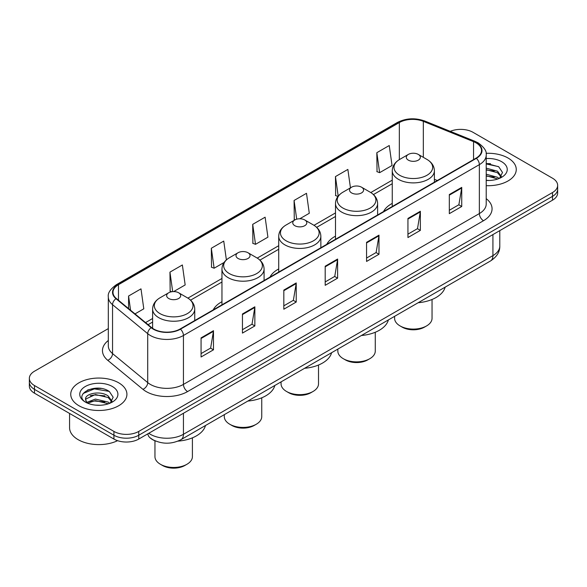 <?xml version="1.0" encoding="UTF-8"?>
<svg xmlns="http://www.w3.org/2000/svg" width="587" height="587" viewBox="0 0 587 587"><rect width="100%" height="100%" fill="white"/><g stroke="black" fill="none" stroke-linecap="round" stroke-linejoin="round"><path stroke-width="0.88" d="M221.959 301.703A31.016 17.903 0 0 0 213.228 309.877M278.722 268.934A31.016 17.903 0 0 0 269.991 277.108M335.493 236.157A31.016 17.903 0 0 0 326.761 244.331M392.255 203.388A31.016 17.903 0 0 0 383.531 211.555M155.606 441.042A17.551 10.133 180 0 1 150.661 438.306L149.861 437.638A11.703 7.829 129.5 0 1 147.821 433.83M101.169 388.469A23.407 13.516 0 0 0 87.47 390.106M490.512 163.692A23.407 13.516 0 0 0 486.212 163.67M108.316 328.603L34.494 371.219A17.551 10.133 0 0 0 29.35 378.388L29.35 386.033A17.551 10.133 0 0 0 34.494 393.202L113.929 439.061A17.551 10.133 0 0 0 138.759 439.061L552.506 200.189A17.551 10.133 0 0 0 557.65 193.02L557.65 189.197A17.551 10.133 0 0 1 552.506 196.366A17.551 10.133 0 0 0 557.65 189.197L557.65 185.375A17.551 10.133 0 0 0 552.506 178.206L473.071 132.346A17.551 10.133 0 0 0 450.28 131.334M29.35 378.388A17.551 10.133 0 0 0 34.494 385.556L113.929 431.416A17.551 10.133 0 0 0 138.759 431.416L138.759 435.238L552.506 196.366L138.759 435.238A17.551 10.133 0 0 1 113.929 435.238A17.551 10.133 0 0 0 138.759 435.238L138.759 439.061M34.494 385.556L34.494 389.379L113.929 435.238L34.494 389.379A17.551 10.133 0 0 1 29.35 382.21A17.551 10.133 0 0 0 34.494 389.379L34.494 393.202M508.034 158.02A28.088 16.216 0 0 0 486.08 153.317A28.088 16.216 0 0 1 508.034 158.02A28.088 16.216 0 0 1 516.259 169.489A28.088 16.216 0 0 0 508.034 158.02M118.691 382.805A28.088 16.216 0 0 0 88.079 379.29A28.088 16.216 0 0 0 70.741 394.273A28.088 16.216 0 0 0 78.966 405.742A28.088 16.216 0 0 0 109.578 409.256A28.088 16.216 0 0 0 126.917 394.273A28.088 16.216 0 0 0 118.691 382.805A28.088 16.216 0 0 0 88.079 379.29A28.088 16.216 0 0 0 70.741 394.273A28.088 16.216 0 0 0 78.966 405.742A28.088 16.216 0 0 0 109.578 409.256A28.088 16.216 0 0 0 126.917 394.273A28.088 16.216 0 0 0 118.691 382.805M476.05 142.854A18.725 10.808 180 0 1 481.531 150.499A18.725 10.808 180 0 1 476.05 158.145L180.136 328.984A18.725 10.808 180 0 1 151.556 327.546L116.387 298.548A18.725 10.808 180 0 1 112.998 292.348A18.725 10.808 180 0 1 118.479 284.702L399.336 122.551A18.725 10.808 180 0 1 423.322 121.34L473.548 141.643A18.725 10.808 180 0 1 476.05 142.854M476.38 142.663A19.195 11.08 0 0 0 473.819 141.423L423.587 121.113A19.195 11.08 0 0 0 399.006 122.36L118.148 284.512A19.195 11.08 0 0 0 115.999 298.702L151.167 327.7A19.195 11.08 0 0 0 180.466 329.182L476.38 158.336A19.195 11.08 0 0 0 476.38 142.663M201.07 337.877L201.07 356.984L213.477 349.815L213.477 330.708L201.07 337.877M201.07 353.594L210.63 348.076L213.433 331.339A4.681 2.7 -120 0 0 213.477 330.708M210.542 348.12L213.477 349.815M242.446 313.986L242.446 333.1L254.853 325.932L254.853 306.818L242.446 313.986M242.446 329.703L252.006 324.185L254.802 307.456A4.681 2.7 -120 0 0 254.853 306.818M251.918 324.237L254.853 325.932M283.822 290.095L283.822 309.21L296.23 302.041L296.23 282.934L283.822 290.095M283.822 305.82L293.375 300.302L296.178 283.565A4.681 2.7 -120 0 0 296.23 282.934M293.295 300.346L296.23 302.041M449.319 194.546L449.319 213.661L461.734 206.492L461.734 187.385L449.319 194.546M449.319 210.271L458.88 204.746L461.683 188.016A4.681 2.7 -120 0 0 461.734 187.385M458.792 204.797L461.734 206.492M407.943 218.437L407.943 237.544L420.358 230.383L420.358 211.269L407.943 218.437M407.943 234.154L417.504 228.637L420.307 211.907A4.681 2.7 -120 0 0 420.358 211.269M417.423 228.688L420.358 230.383M366.567 242.321L366.567 261.435L378.982 254.266L378.982 235.16L366.567 242.321M366.567 258.045L376.128 252.527L378.931 235.791A4.681 2.7 -120 0 0 378.982 235.16M376.047 252.571L378.982 254.266M325.191 266.212L325.191 285.319L337.606 278.157L337.606 259.043L325.191 266.212M325.191 281.929L334.751 276.411L337.554 259.681A4.681 2.7 -120 0 0 337.606 259.043M334.671 276.462L337.606 278.157M486.212 185.668A28.088 16.216 0 0 0 516.259 169.489A28.088 16.216 0 0 1 486.212 185.668M138.759 431.416L552.506 192.543A17.551 10.133 0 0 0 557.65 185.375M173.649 291.585L185.169 284.937L182.366 264.972L169.951 272.133L170.157 291.13M135.003 313.898L143.793 308.821L140.99 288.855L128.575 296.024L128.575 308.601M299.759 218.775L309.29 213.272L306.495 193.306L294.08 200.475L294.278 219.465M350.454 187.847L347.864 169.416L335.456 176.584L335.654 195.581M376.832 152.693L379.635 172.666L392.043 165.497L389.24 145.532L376.832 152.693L377.03 171.69M226.384 259.887L223.742 241.081L211.327 248.25L211.525 267.239M252.703 224.359L255.506 244.324L267.921 237.163L265.119 217.19L252.703 224.359L252.902 243.356M255.506 244.324L252.703 243.282M295.144 219.787L294.08 219.391M294.08 200.475L296.706 219.186M337.958 196.44L335.456 195.508M335.456 176.584L338.2 196.139M379.635 172.666L376.832 171.617M211.327 248.25L214.13 268.215L224.073 262.477M214.13 268.215L211.327 267.166M171.778 291.739L169.951 291.057M169.951 272.133L172.688 291.629M128.575 296.024L130.571 310.244M486.212 180.297L489.433 180.48M486.212 174.229L497.527 177.289L499.067 178.529M486.212 175.74L497.805 178.998M486.212 168.161L497.527 171.221L501.32 176.467M486.212 169.672L497.527 172.739L501.027 176.863M486.212 180.444A19.078 11.014 0 0 0 501.658 177.281A19.078 11.014 0 0 0 501.658 161.704A19.078 11.014 0 0 0 486.212 158.534M499.522 178.345L502.509 172.475L498.73 166.774L486.212 163.362M486.212 163.956L498.473 166.605M486.212 170.017L494.247 171.066M486.212 176.085L494.247 177.135M394.596 316.334L394.596 318.286A18.725 10.808 0 0 0 400.085 325.932L402.154 327.128A15.798 9.121 0 0 0 424.496 327.128L426.566 325.932A18.725 10.808 0 0 0 432.047 318.286L432.047 299.48M402.154 327.128L400.085 325.932A18.725 10.808 0 0 0 426.566 325.932M408.354 160.148A7.022 4.05 0 0 0 418.289 160.148A7.022 4.05 0 0 0 418.289 154.418L427.006 159.451A19.349 11.175 0 0 1 427.006 175.249A19.349 11.175 0 0 1 399.637 175.249A19.349 11.175 0 0 1 399.637 159.451C394.875 162.283 392.417 166.04 392.255 170.729A21.066 12.158 0 0 0 398.426 179.329A21.066 12.158 0 0 0 421.385 181.963A21.066 12.158 0 0 0 434.387 170.729C434.233 166.04 431.768 162.283 427.006 159.451L418.289 154.418A7.022 4.05 0 0 0 408.354 154.418A7.022 4.05 0 0 0 408.354 160.148M418.149 302.738A32.182 18.579 0 0 0 445.144 287.153M337.833 349.111L337.833 351.063A18.725 10.808 0 0 0 343.314 358.708L345.383 359.897A15.798 9.121 0 0 0 367.726 359.897L369.795 358.708A18.725 10.808 0 0 0 375.276 351.063L375.276 332.249M345.383 359.897L343.314 358.708A18.725 10.808 0 0 0 369.795 358.708M351.591 192.925A7.022 4.05 0 0 0 361.519 192.925A7.022 4.05 0 0 0 361.519 187.187L370.236 192.22A19.349 11.175 0 0 1 370.236 208.025A19.349 11.175 0 0 1 342.874 208.025A19.349 11.175 0 0 1 342.874 192.22C338.105 195.053 335.647 198.817 335.493 203.498A21.066 12.158 0 0 0 341.663 212.098A21.066 12.158 0 0 0 364.615 214.739A21.066 12.158 0 0 0 377.617 203.498C377.463 198.817 375.005 195.053 370.236 192.22L361.519 187.187A7.022 4.05 0 0 0 351.591 187.187A7.022 4.05 0 0 0 351.591 192.925M361.379 335.515A32.182 18.579 0 0 0 388.374 319.93M281.063 381.88L281.063 383.839A18.725 10.808 0 0 0 286.551 391.478L288.621 392.674A15.798 9.121 0 0 0 310.963 392.674L313.032 391.478A18.725 10.808 0 0 0 318.514 383.839L318.514 365.026M288.621 392.674L286.551 391.478A18.725 10.808 0 0 0 313.032 391.478M294.821 225.694A7.022 4.05 0 0 0 304.756 225.694A7.022 4.05 0 0 0 304.756 219.964L313.473 224.997A19.349 11.175 0 0 1 313.473 240.795A19.349 11.175 0 0 1 286.104 240.795A19.349 11.175 0 0 1 286.104 224.997C281.342 227.829 278.876 231.586 278.722 236.275A21.066 12.158 0 0 0 284.893 244.874A21.066 12.158 0 0 0 307.852 247.509A21.066 12.158 0 0 0 320.854 236.275C320.7 231.586 318.235 227.829 313.473 224.997L304.756 219.964A7.022 4.05 0 0 0 294.821 219.964A7.022 4.05 0 0 0 294.821 225.694M304.616 368.284A32.182 18.579 0 0 0 331.611 352.699M224.3 414.657L224.3 416.609A18.725 10.808 0 0 0 229.781 424.254L231.85 425.45A15.798 9.121 0 0 0 254.193 425.45L256.262 424.254A18.725 10.808 0 0 0 261.743 416.609L261.743 397.803M231.85 425.45L229.781 424.254A18.725 10.808 0 0 0 256.262 424.254M238.058 258.471A7.022 4.05 0 0 0 247.985 258.471A7.022 4.05 0 0 0 247.985 252.74L256.702 257.774A19.349 11.175 0 0 1 256.702 273.571A19.349 11.175 0 0 1 229.341 273.571A19.349 11.175 0 0 1 229.341 257.774C224.572 260.599 222.113 264.363 221.959 269.051A21.066 12.158 0 0 0 228.13 277.651A21.066 12.158 0 0 0 251.082 280.285A21.066 12.158 0 0 0 264.084 269.051C263.93 264.363 261.472 260.599 256.702 257.774L247.985 252.74A7.022 4.05 0 0 0 238.058 252.74A7.022 4.05 0 0 0 238.058 258.471M247.846 401.06A32.182 18.579 0 0 0 274.841 385.476M154.953 440.786L154.953 456.649A18.725 10.808 0 0 0 160.434 464.288L162.504 465.484A15.798 9.121 0 0 0 184.846 465.484L186.915 464.288A18.725 10.808 0 0 0 192.404 456.649L192.404 437.836M162.504 465.484L160.434 464.288A18.725 10.808 0 0 0 186.915 464.288M168.711 298.504A7.022 4.05 0 0 0 178.646 298.504A7.022 4.05 0 0 0 178.646 292.774L187.363 297.807A19.349 11.175 0 0 1 187.363 313.605A19.349 11.175 0 0 1 159.994 313.605A19.349 11.175 0 0 1 159.994 297.807C155.232 300.639 152.767 304.396 152.613 309.085A21.066 12.158 0 0 0 158.784 317.684A21.066 12.158 0 0 0 181.735 320.319A21.066 12.158 0 0 0 194.745 309.085C194.583 304.396 192.125 300.639 187.363 297.807L178.646 292.774A7.022 4.05 0 0 0 168.711 292.774A7.022 4.05 0 0 0 168.711 298.504M177.92 441.145A32.182 18.579 0 0 0 205.494 425.509M69.574 413.453L69.574 427.718A29.255 16.891 0 0 0 78.144 439.663A29.255 16.891 0 0 0 117.583 440.683M95.637 405.133L100.091 405.265M86.883 402.337L95.41 399.087L108.184 402.073L109.732 403.313M87.668 403.152L95.41 400.598L108.463 403.783M87.023 402.924L85.651 399.718A13.23 7.638 0 0 0 87.786 403.254M111.985 401.251L108.184 396.005C100.245 390.084 83.904 393.738 85.651 399.718L85.599 399.138M85.687 399.908L86.054 398.925L95.41 394.53L108.184 397.524L111.684 401.647M110.18 403.13L113.174 397.26L109.387 391.558C96.004 381.939 72.216 394.618 85.951 402.396L86.634 402.807M112.322 386.488A19.078 11.014 0 0 0 85.342 386.488A19.078 11.014 0 0 0 85.342 402.066A19.078 11.014 0 0 0 112.322 402.066A19.078 11.014 0 0 0 112.322 386.488M83.163 393.473L94.368 388.88L109.131 391.39M90.163 395.704L94.368 394.948L104.904 395.851M90.163 401.772L94.368 401.009L104.904 401.919M148.768 433.279A23.407 13.516 0 0 0 150.345 434.285A23.407 13.516 0 0 0 183.445 434.285L492.926 255.609A23.407 13.516 0 0 0 499.786 246.048C499.955 251.86 496.859 256.827 490.505 260.966L181.016 439.641A11.703 6.758 60 0 0 183.445 434.285L183.445 413.263M492.926 234.587L492.926 255.609A11.703 6.758 60 0 1 490.505 260.966M552.506 200.189L552.506 192.543M113.929 439.061L113.929 431.416M486.212 198.648A29.255 16.891 180 0 1 483.497 220.727L187.583 391.573A5.848 3.375 60 0 1 183.445 384.404L479.359 213.565A23.407 13.516 0 0 0 486.212 204.005L486.212 155.085A23.407 13.516 180 0 1 479.359 164.639A5.848 3.375 -120 0 0 476.38 158.336M187.583 391.573A29.255 16.891 180 0 1 146.207 391.573A29.255 16.891 180 0 1 142.927 389.32L107.759 360.323A29.255 16.891 180 0 1 108.316 340.497M150.345 384.404A23.407 13.516 0 0 0 183.445 384.404L183.445 335.485A23.407 13.516 180 0 1 147.719 333.68L112.55 304.682A23.407 13.516 180 0 1 108.316 296.934L108.316 345.853A23.407 13.516 0 0 0 112.55 353.601L147.719 382.607A23.407 13.516 0 0 0 150.345 384.404M486.212 155.085C486.99 151.431 484.304 147.352 478.148 142.854L475.066 141.357A5.848 2.737 112 0 0 473.819 141.423M475.066 141.357L424.841 121.054C415.148 117.62 405.947 118.119 397.238 122.544A5.848 3.375 60 0 1 399.006 122.36M118.148 284.512A5.848 3.375 -120 0 0 116.38 284.695C110.312 289.061 107.619 293.14 108.316 296.934M115.999 298.702A5.848 3.911 129.5 0 0 112.55 304.682L112.55 353.601A5.848 3.911 -50.5 0 1 107.759 360.323M424.841 121.054A5.848 2.737 112 0 0 423.587 121.113M151.167 327.7A5.848 3.911 129.5 0 0 147.719 333.68L147.719 382.607A5.848 3.911 -50.5 0 1 142.927 389.32M180.466 329.182A5.848 3.375 60 0 1 183.445 335.485L479.359 164.639L479.359 213.565A5.848 3.375 60 0 0 483.497 220.727M118.479 284.702L118.479 300.273M473.548 141.643L473.548 159.583M423.322 121.34L423.322 157.323M437.315 180.502L434.387 179.321M399.336 122.551L399.336 159.627M392.255 180.143L370.779 192.551M335.493 212.92L314.016 225.32M278.722 245.696L257.245 258.097M221.959 278.465L187.899 298.13M152.613 318.506L145.539 322.586M325.191 266.814L337.554 259.681M366.567 242.93L378.931 235.791M407.943 219.039L420.307 211.907M449.319 195.155L461.683 188.016M283.822 290.704L296.178 283.565M242.446 314.595L254.802 307.456M201.07 338.479L213.433 331.339M181.016 439.641C171.602 444.374 162.181 444.374 152.767 439.641L149.861 437.638M499.786 246.048L499.786 230.625M397.238 122.544L116.38 284.695M392.255 183.709L373.449 194.568M335.493 216.486L316.679 227.345M278.722 249.255L259.916 260.114M221.959 282.031L190.57 300.155M152.613 322.065L148.085 324.684M434.387 182.197L434.387 170.729M392.255 206.521L392.255 170.729M408.354 154.418L399.637 159.451M377.617 214.967L377.617 203.498M335.493 239.291L335.493 203.498M351.591 187.187L342.874 192.22M320.854 247.743L320.854 236.275M278.722 272.067L278.722 236.275M294.821 219.964L286.104 224.997M264.084 280.52L264.084 269.051M221.959 304.836L221.959 269.051M238.058 252.74L229.341 257.774M194.745 320.553L194.745 309.085M152.613 328.338L152.613 309.085M168.711 292.774L159.994 297.807"/></g></svg>
